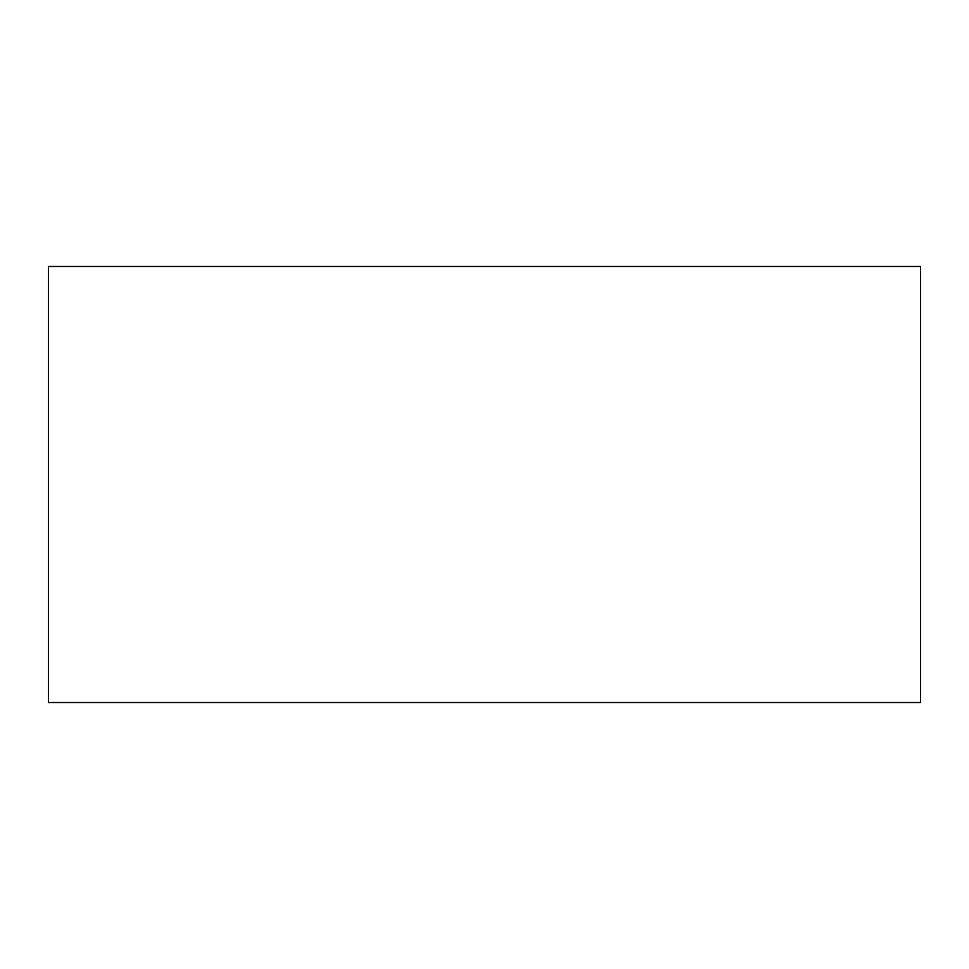 <?xml version="1.0" encoding="UTF-8"?>
<svg xmlns="http://www.w3.org/2000/svg" width="969" height="969" viewBox="0 0 969 969"><rect width="100%" height="100%" fill="white"/><g stroke="black" fill="none" stroke-linecap="round" stroke-linejoin="round"><path stroke-width="1.45" d="M48.45 702.525L920.55 702.525L48.45 702.525L48.45 266.475L48.45 702.525M920.55 266.475L48.45 266.475L920.55 266.475L920.55 702.525"/></g></svg>

